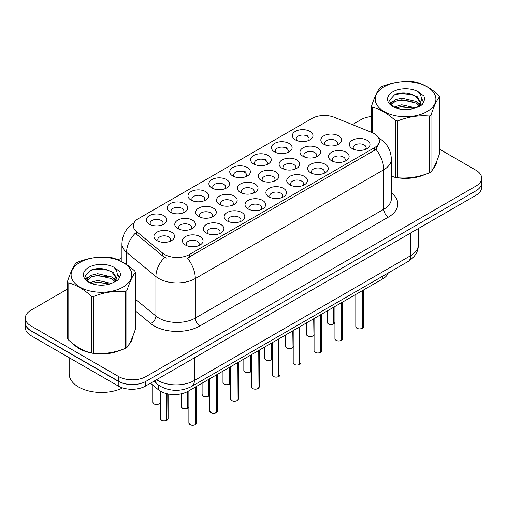 <?xml version="1.0" encoding="UTF-8"?>
<svg xmlns="http://www.w3.org/2000/svg" width="507" height="507" viewBox="0 0 507 507"><rect width="100%" height="100%" fill="white"/><g stroke="black" fill="none" stroke-linecap="round" stroke-linejoin="round"><path stroke-width="0.76" d="M295.359 139.837L295.359 139.837A10.324 5.964 180 0 1 295.359 131.402A10.324 5.964 180 0 1 309.961 131.402A10.324 5.964 180 0 1 309.961 139.837A10.324 5.964 180 0 1 295.359 139.837M308.269 140.623A6.452 3.726 0 0 0 309.112 138.779A6.452 3.726 0 0 0 307.223 136.149A6.452 3.726 0 0 0 300.188 135.337A6.452 3.726 0 0 0 296.208 138.779A6.452 3.726 0 0 0 297.051 140.623M232.764 175.973L232.764 175.973A10.324 5.964 180 0 1 232.764 167.544A10.324 5.964 180 0 1 247.365 167.544A10.324 5.964 180 0 1 247.365 175.973A10.324 5.964 180 0 1 232.764 175.973M245.673 176.766A6.452 3.726 0 0 0 246.516 174.921A6.452 3.726 0 0 0 244.628 172.285A6.452 3.726 0 0 0 237.593 171.48A6.452 3.726 0 0 0 233.613 174.921A6.452 3.726 0 0 0 234.456 176.766M211.901 188.021A10.324 5.964 180 0 1 211.894 188.021A10.324 5.964 180 0 1 211.901 179.592A10.324 5.964 180 0 1 226.502 179.592A10.324 5.964 180 0 1 226.502 188.021A10.324 5.964 180 0 1 211.901 188.021M224.81 188.813A6.452 3.726 0 0 0 225.653 186.969A6.452 3.726 0 0 0 223.764 184.333A6.452 3.726 0 0 0 216.73 183.521A6.452 3.726 0 0 0 212.744 186.969A6.452 3.726 0 0 0 213.593 188.813M191.031 200.069L191.031 200.069A10.324 5.964 180 0 1 191.031 191.633A10.324 5.964 180 0 1 205.639 191.633A10.324 5.964 180 0 1 205.639 200.069A10.324 5.964 180 0 1 191.031 200.069M203.941 200.854A6.452 3.726 0 0 0 204.79 199.01A6.452 3.726 0 0 0 202.895 196.38A6.452 3.726 0 0 0 195.867 195.569A6.452 3.726 0 0 0 191.88 199.01A6.452 3.726 0 0 0 192.723 200.854M253.627 163.926L253.627 163.926A10.324 5.964 180 0 1 253.627 155.497A10.324 5.964 180 0 1 268.235 155.497A10.324 5.964 180 0 1 268.235 163.926A10.324 5.964 180 0 1 253.627 163.926M266.536 164.718A6.452 3.726 0 0 0 267.385 162.874A6.452 3.726 0 0 0 265.491 160.237A6.452 3.726 0 0 0 258.462 159.432A6.452 3.726 0 0 0 254.476 162.874A6.452 3.726 0 0 0 255.319 164.718M274.49 151.878L274.49 151.878A10.324 5.964 180 0 1 274.49 143.449A10.324 5.964 180 0 1 289.098 143.449A10.324 5.964 180 0 1 289.098 151.878A10.324 5.964 180 0 1 274.49 151.878M287.406 152.67A6.452 3.726 0 0 0 288.249 150.826A6.452 3.726 0 0 0 286.36 148.19A6.452 3.726 0 0 0 279.325 147.385A6.452 3.726 0 0 0 275.339 150.826A6.452 3.726 0 0 0 276.188 152.67M170.168 212.116L170.168 212.116A10.324 5.964 180 0 1 170.168 203.681A10.324 5.964 180 0 1 184.77 203.681A10.324 5.964 180 0 1 184.77 212.116A10.324 5.964 180 0 1 170.168 212.116M183.078 212.902A6.452 3.726 0 0 0 183.921 211.058A6.452 3.726 0 0 0 182.032 208.421A6.452 3.726 0 0 0 174.997 207.617A6.452 3.726 0 0 0 171.017 211.058A6.452 3.726 0 0 0 171.86 212.902M149.305 224.157L149.305 224.157A10.324 5.964 180 0 1 149.305 215.728A10.324 5.964 180 0 1 163.907 215.728A10.324 5.964 180 0 1 163.907 224.157A10.324 5.964 180 0 1 149.305 224.157M162.215 224.95A6.452 3.726 0 0 0 163.058 223.105A6.452 3.726 0 0 0 161.169 220.469A6.452 3.726 0 0 0 154.134 219.664A6.452 3.726 0 0 0 150.148 223.105A6.452 3.726 0 0 0 150.997 224.95M323.865 144.248L323.865 144.248A10.324 5.964 180 0 1 323.865 135.813A10.324 5.964 180 0 1 338.467 135.813A10.324 5.964 180 0 1 338.467 144.248A10.324 5.964 180 0 1 323.865 144.248M336.775 145.034A6.452 3.726 0 0 0 337.618 143.189A6.452 3.726 0 0 0 335.729 140.559A6.452 3.726 0 0 0 328.694 139.748A6.452 3.726 0 0 0 324.708 143.189A6.452 3.726 0 0 0 325.557 145.034M302.996 156.289L302.996 156.289A10.324 5.964 180 0 1 302.996 147.86A10.324 5.964 180 0 1 317.604 147.86A10.324 5.964 180 0 1 317.604 156.289A10.324 5.964 180 0 1 302.996 156.289M315.905 157.081A6.452 3.726 0 0 0 316.755 155.237A6.452 3.726 0 0 0 314.866 152.601A6.452 3.726 0 0 0 307.831 151.796A6.452 3.726 0 0 0 303.845 155.237A6.452 3.726 0 0 0 304.694 157.081M240.4 192.432L240.4 192.432A10.324 5.964 180 0 1 240.4 183.997A10.324 5.964 180 0 1 255.008 183.997A10.324 5.964 180 0 1 255.008 192.432A10.324 5.964 180 0 1 240.4 192.432M253.31 193.224A6.452 3.726 0 0 0 254.159 191.38A6.452 3.726 0 0 0 252.271 188.743A6.452 3.726 0 0 0 245.236 187.932A6.452 3.726 0 0 0 241.25 191.38A6.452 3.726 0 0 0 242.099 193.224M282.133 168.337L282.133 168.337A10.324 5.964 180 0 1 282.133 159.908A10.324 5.964 180 0 1 296.734 159.908A10.324 5.964 180 0 1 296.734 168.337A10.324 5.964 180 0 1 282.133 168.337M295.042 169.129A6.452 3.726 0 0 0 295.885 167.285A6.452 3.726 0 0 0 293.997 164.648A6.452 3.726 0 0 0 286.962 163.843A6.452 3.726 0 0 0 282.982 167.285A6.452 3.726 0 0 0 283.825 169.129M261.27 180.384L261.27 180.384A10.324 5.964 180 0 1 261.27 171.955A10.324 5.964 180 0 1 275.871 171.955A10.324 5.964 180 0 1 275.871 180.384A10.324 5.964 180 0 1 261.27 180.384M274.179 181.176A6.452 3.726 0 0 0 275.022 179.332A6.452 3.726 0 0 0 273.134 176.696A6.452 3.726 0 0 0 266.099 175.891A6.452 3.726 0 0 0 262.113 179.332A6.452 3.726 0 0 0 262.962 181.176M177.805 228.568L177.805 228.568A10.324 5.964 180 0 1 177.805 220.139A10.324 5.964 180 0 1 192.413 220.139A10.324 5.964 180 0 1 192.413 228.568A10.324 5.964 180 0 1 177.805 228.568M190.714 229.36A6.452 3.726 0 0 0 191.564 227.516A6.452 3.726 0 0 0 189.675 224.88A6.452 3.726 0 0 0 182.64 224.075A6.452 3.726 0 0 0 178.654 227.516A6.452 3.726 0 0 0 179.503 229.36M198.674 216.521L198.674 216.521A10.324 5.964 180 0 1 198.674 208.092A10.324 5.964 180 0 1 213.276 208.092A10.324 5.964 180 0 1 213.276 216.521A10.324 5.964 180 0 1 198.674 216.521M211.584 217.313A6.452 3.726 0 0 0 212.427 215.469A6.452 3.726 0 0 0 210.538 212.832A6.452 3.726 0 0 0 203.503 212.027A6.452 3.726 0 0 0 199.517 215.469A6.452 3.726 0 0 0 200.366 217.313M219.537 204.479L219.537 204.479A10.324 5.964 180 0 1 219.537 196.044A10.324 5.964 180 0 1 234.139 196.044A10.324 5.964 180 0 1 234.139 204.479A10.324 5.964 180 0 1 219.537 204.479M232.447 205.265A6.452 3.726 0 0 0 233.296 203.421A6.452 3.726 0 0 0 231.401 200.791A6.452 3.726 0 0 0 224.367 199.98A6.452 3.726 0 0 0 220.387 203.421A6.452 3.726 0 0 0 221.229 205.265M156.942 240.616L156.942 240.616A10.324 5.964 180 0 1 156.942 232.187A10.324 5.964 180 0 1 171.543 232.187A10.324 5.964 180 0 1 171.543 240.616A10.324 5.964 180 0 1 156.942 240.616M169.851 241.408A6.452 3.726 0 0 0 170.701 239.564A6.452 3.726 0 0 0 168.806 236.927A6.452 3.726 0 0 0 161.771 236.123A6.452 3.726 0 0 0 157.791 239.564A6.452 3.726 0 0 0 158.634 241.408M206.311 232.979L206.311 232.979A10.324 5.964 180 0 1 206.311 224.55A10.324 5.964 180 0 1 220.913 224.55A10.324 5.964 180 0 1 220.913 232.979A10.324 5.964 180 0 1 206.311 232.979M219.22 233.771A6.452 3.726 0 0 0 220.07 231.927A6.452 3.726 0 0 0 218.175 229.291A6.452 3.726 0 0 0 211.146 228.486A6.452 3.726 0 0 0 207.16 231.927A6.452 3.726 0 0 0 208.003 233.771M227.174 220.932L227.174 220.932A10.324 5.964 180 0 1 227.174 212.503A10.324 5.964 180 0 1 241.782 212.503A10.324 5.964 180 0 1 241.782 220.932A10.324 5.964 180 0 1 227.174 220.932M240.084 221.724A6.452 3.726 0 0 0 240.933 219.88A6.452 3.726 0 0 0 239.044 217.243A6.452 3.726 0 0 0 232.01 216.438A6.452 3.726 0 0 0 228.023 219.88A6.452 3.726 0 0 0 228.872 221.724M248.043 208.89L248.043 208.89A10.324 5.964 180 0 1 248.043 200.455A10.324 5.964 180 0 1 262.645 200.455A10.324 5.964 180 0 1 262.645 208.89A10.324 5.964 180 0 1 248.043 208.89M260.953 209.676A6.452 3.726 0 0 0 261.796 207.832A6.452 3.726 0 0 0 259.907 205.202A6.452 3.726 0 0 0 252.873 204.391A6.452 3.726 0 0 0 248.893 207.832A6.452 3.726 0 0 0 249.736 209.676M268.906 196.843L268.906 196.843A10.324 5.964 180 0 1 268.906 188.408A10.324 5.964 180 0 1 283.508 188.408A10.324 5.964 180 0 1 283.508 196.843A10.324 5.964 180 0 1 268.906 196.843M281.816 197.635A6.452 3.726 0 0 0 282.665 195.791A6.452 3.726 0 0 0 280.77 193.154A6.452 3.726 0 0 0 273.742 192.343A6.452 3.726 0 0 0 269.756 195.791A6.452 3.726 0 0 0 270.599 197.635M289.77 184.795L289.77 184.795A10.324 5.964 180 0 1 289.77 176.366A10.324 5.964 180 0 1 304.377 176.366A10.324 5.964 180 0 1 304.377 184.795A10.324 5.964 180 0 1 289.77 184.795M302.679 185.587A6.452 3.726 0 0 0 303.528 183.743A6.452 3.726 0 0 0 301.64 181.107A6.452 3.726 0 0 0 294.605 180.302A6.452 3.726 0 0 0 290.619 183.743A6.452 3.726 0 0 0 291.468 185.587M310.639 172.748L310.639 172.748A10.324 5.964 180 0 1 310.639 164.319A10.324 5.964 180 0 1 325.241 164.319A10.324 5.964 180 0 1 325.241 172.748A10.324 5.964 180 0 1 310.639 172.748M323.548 173.54A6.452 3.726 0 0 0 324.391 171.696A6.452 3.726 0 0 0 322.503 169.059A6.452 3.726 0 0 0 315.468 168.254A6.452 3.726 0 0 0 311.488 171.696A6.452 3.726 0 0 0 312.331 173.54M331.502 160.7L331.502 160.7A10.324 5.964 180 0 1 331.502 152.271A10.324 5.964 180 0 1 346.104 152.271A10.324 5.964 180 0 1 346.104 160.7A10.324 5.964 180 0 1 331.502 160.7M344.411 161.492A6.452 3.726 0 0 0 345.261 159.648A6.452 3.726 0 0 0 343.366 157.012A6.452 3.726 0 0 0 336.337 156.207A6.452 3.726 0 0 0 332.351 159.648A6.452 3.726 0 0 0 333.194 161.492M352.365 148.659L352.365 148.659A10.324 5.964 180 0 1 352.365 140.224A10.324 5.964 180 0 1 366.973 140.224A10.324 5.964 180 0 1 366.973 148.659A10.324 5.964 180 0 1 352.365 148.659M365.274 149.445A6.452 3.726 0 0 0 366.124 147.6A6.452 3.726 0 0 0 364.235 144.97A6.452 3.726 0 0 0 357.201 144.159A6.452 3.726 0 0 0 353.214 147.6A6.452 3.726 0 0 0 354.063 149.445M185.448 245.027L185.448 245.027A10.324 5.964 180 0 1 185.448 236.598A10.324 5.964 180 0 1 200.05 236.598A10.324 5.964 180 0 1 200.05 245.027A10.324 5.964 180 0 1 185.448 245.027M198.357 245.819A6.452 3.726 0 0 0 199.2 243.975A6.452 3.726 0 0 0 197.312 241.338A6.452 3.726 0 0 0 190.277 240.533A6.452 3.726 0 0 0 186.297 243.975A6.452 3.726 0 0 0 187.14 245.819M371.885 132.492A17.428 10.058 180 0 1 374.21 133.62A17.428 10.058 180 0 1 379.312 140.737A17.428 10.058 180 0 1 374.21 147.848L189.384 254.558A17.428 10.058 180 0 1 162.785 253.215L136.472 231.522A17.428 10.058 180 0 1 133.322 225.748A17.428 10.058 180 0 1 138.424 218.637L311.989 118.429A17.428 10.058 180 0 1 334.303 117.301L371.885 132.492M388.204 272.975A19.361 11.179 180 0 1 382.874 278.806L188.021 391.303A19.361 11.179 180 0 1 158.469 389.813L150.465 383.21M73.629 344.196A31.301 18.075 0 0 0 79.307 348.677A31.301 18.075 0 0 0 90.968 352.929M379.312 140.737L379.312 142.873L375.896 149.248L374.21 150.478L187.419 258.069A22.587 13.043 60 0 1 195.315 278.539A25.819 14.906 180 0 1 158.805 278.539A25.819 14.906 180 0 1 155.909 276.549L126.592 252.372A25.819 14.906 180 0 1 121.921 243.823L121.921 261.713M67.494 289.098L31.022 310.157A19.361 11.179 0 0 0 25.35 318.06L25.35 322.801A19.361 11.179 0 0 0 31.022 330.71L118.644 381.296A19.361 11.179 0 0 0 146.029 381.296L475.978 190.797A19.361 11.179 0 0 0 481.65 182.894L481.65 178.153A19.361 11.179 0 0 0 475.978 170.244L439.506 149.185M166.695 258.069L162.785 256.086L135.299 233.201A22.587 15.109 129.5 0 0 126.592 252.372L126.592 264.565M391.353 176.417A31.301 18.075 0 0 0 395.092 177.342M396.575 177.627A31.301 18.075 0 0 0 425.278 174.351M432.972 169.04A31.301 18.075 0 0 0 436.838 161.004M92.451 353.208A31.301 18.075 0 0 0 121.154 349.931M128.848 344.621A31.301 18.075 0 0 0 132.72 336.591M25.35 318.06A19.361 11.179 0 0 0 31.022 325.963L118.644 376.555A19.361 11.179 0 0 0 146.029 376.555L475.978 186.056A19.361 11.179 0 0 0 481.65 178.153M371.618 116.521A19.361 11.179 0 0 0 360.971 119.658L352.39 124.614M121.921 257.676L118.112 259.876M102.731 268.754L102.199 269.065M85.683 278.597L88.414 277.025M132.53 338.004A31.301 18.075 0 0 0 132.416 337.523M436.647 162.424A31.301 18.075 0 0 0 436.54 161.942M25.394 323.567L25.394 327.782A19.361 11.179 0 0 0 31.066 335.685L118.232 386.011A19.361 11.179 0 0 0 145.617 386.011L475.934 195.303A19.361 11.179 0 0 0 481.606 187.4L481.606 183.661M25.489 324.157A19.361 11.179 0 0 0 31.066 330.944L118.232 381.27A19.361 11.179 0 0 0 129.988 384.49M195.366 424.689L195.341 424.746C193.04 425.487 191.272 425.462 190.036 424.676L188.877 423.041A3.872 2.237 0 0 0 190.011 424.619A3.872 2.237 0 0 0 195.366 424.689L195.366 387.063M195.341 424.746L195.277 424.739A3.745 2.161 180 0 1 190.1 424.67M195.366 424.53L195.601 386.923M166.86 420.278L166.835 420.335C164.534 421.076 162.766 421.051 161.53 420.265L160.37 418.63A3.872 2.237 0 0 0 161.505 420.208A3.872 2.237 0 0 0 166.86 420.278L166.86 393.711M166.835 420.335L166.771 420.328A3.745 2.161 180 0 1 161.6 420.259M166.86 420.119L167.101 393.768M391.353 176.208A30.978 17.884 0 0 0 391.917 176.373M400.27 177.938A30.978 17.884 0 0 0 423.218 175.01M433.675 167.823A30.978 17.884 0 0 0 436.381 162.145M384.11 86.798A30.331 17.511 -0 0 0 384.11 111.572A30.331 17.511 -0 0 0 427.008 111.572A30.331 17.511 -0 0 0 427.008 86.798A30.331 17.511 -0 0 0 384.11 86.798M391.353 176.17L395.441 177.437A34.85 20.122 -0 0 0 397.646 177.78C408.186 178.698 418.763 177.063 429.385 172.868A34.85 20.122 -0 0 0 430.209 172.412A34.85 20.122 -0 0 0 431.001 171.936C433.821 168.406 436.654 162.297 439.506 153.615L439.506 96.748A34.85 20.122 -0 0 0 438.91 95.474C431.146 88.44 423.402 83.966 415.683 82.058A34.85 20.122 -0 0 0 413.471 81.716C402.85 80.809 392.272 82.445 381.739 86.627A34.85 20.122 -0 0 0 380.915 87.09A34.85 20.122 -0 0 0 380.123 87.559C377.278 91.14 374.445 97.249 371.618 105.881A34.85 20.122 -0 0 0 372.214 107.154L372.214 132.631M395.441 177.437L395.441 120.571C387.678 113.536 379.933 109.062 372.214 107.154M395.441 120.571A34.85 20.122 -0 0 0 397.646 120.913L397.646 177.78M429.385 172.868L429.385 116.002C418.852 115.083 408.274 116.718 397.646 120.913M429.385 116.002A34.85 20.122 -0 0 0 430.209 115.545A34.85 20.122 -0 0 0 431.001 115.07L431.001 171.936M415.601 107.858L401.74 104.791L393.882 107.116M413.668 108.485L401.74 106.464L395.65 107.883M419.935 106.128L419.802 105.773M419.39 104.93L415.993 101.419L401.74 98.098L395.13 99.746L391.309 103.01L390.808 104.784M418.845 105.76L415.993 103.092L401.74 99.771L395.13 101.419L391.112 105.107M417.553 107.211L419.815 104.074L420.316 101.863L417.35 96.736L409.25 93.618C403.73 92.489 398.819 92.876 394.522 94.784L389.325 100.449L392.811 106.514M419.536 106.337L420.316 103.187M420.271 102.522L415.993 96.4L409.637 93.687M392.811 91.824A18.03 10.413 -0 0 0 392.811 106.546A18.03 10.413 -0 0 0 415.353 107.928L422.382 104.518L424.752 99.188L423.941 96L418.034 91.666A18.03 10.413 -0 0 0 392.811 91.824M418.034 91.666C421.792 95.487 422.382 99.619 419.815 104.062M371.618 132.39L371.618 105.881M439.506 96.748C436.679 100.278 433.846 106.388 431.001 115.07M412.343 107.928L400.593 106.92L395.916 107.769M420.93 105.551L420.1 104.892M419.606 104.531L418.763 103.979M412.343 101.235L400.593 100.228L395.916 101.077M391.398 102.845L390.022 103.694M423.858 102.522L421.387 99.271M412.394 94.555L400.593 93.535L394.307 94.885M424.752 99.347L423.941 96M421.463 105.203L420.252 104.163M419.891 103.897L417.001 102.167M392.538 101.444L389.712 103.079M424.061 102.129L421.38 98.434M74.928 345.153A30.978 17.884 0 0 0 79.536 348.543A30.978 17.884 0 0 0 87.8 351.953M96.146 353.518A30.978 17.884 0 0 0 119.094 350.597M129.551 343.41A30.978 17.884 0 0 0 132.257 337.725M69.167 357.682L69.167 373.836A32.271 18.632 0 0 0 78.623 387.012A32.271 18.632 0 0 0 122.599 387.906M79.992 262.385A30.331 17.511 -0 0 0 79.992 287.152A30.331 17.511 -0 0 0 122.89 287.152A30.331 17.511 -0 0 0 122.89 262.385A30.331 17.511 -0 0 0 79.992 262.385M76.791 262.67A34.85 20.122 -0 0 0 75.999 263.146C73.154 266.726 70.321 272.836 67.494 281.467A34.85 20.122 -0 0 0 68.09 282.741L68.09 339.608C75.816 346.623 83.554 351.091 91.317 353.024A34.85 20.122 -0 0 0 93.529 353.366C104.062 354.285 114.639 352.65 125.261 348.455A34.85 20.122 -0 0 0 126.085 347.998A34.85 20.122 -0 0 0 126.877 347.523C129.697 343.993 132.536 337.884 135.382 329.201L135.382 272.329A34.85 20.122 -0 0 0 134.786 271.055C127.023 264.02 119.284 259.552 111.559 257.645A34.85 20.122 -0 0 0 109.354 257.303C98.726 256.396 88.148 258.031 77.615 262.214A34.85 20.122 -0 0 0 76.791 262.67M91.317 353.024L91.317 296.151C83.554 289.117 75.816 284.649 68.09 282.741M91.317 296.151A34.85 20.122 -0 0 0 93.529 296.494L93.529 353.366M125.261 348.455L125.261 291.588C114.728 290.663 104.15 292.298 93.529 296.494M125.261 291.588A34.85 20.122 -0 0 0 126.085 291.126A34.85 20.122 -0 0 0 126.877 290.65L126.877 347.523M67.494 281.467L67.494 338.334A34.85 20.122 -0 0 0 68.09 339.608M111.477 283.445L97.623 280.377L89.758 282.703M109.544 284.072L97.623 282.05L91.526 283.464M115.811 281.708L115.678 281.353M115.266 280.51L111.87 277.006L97.623 273.685L91.007 275.333L87.185 278.59L86.691 280.365M114.721 281.347L111.87 278.679L97.623 275.358L91.007 277.006L86.989 280.694M113.429 282.792L115.691 279.655L116.192 277.443L113.226 272.322L105.126 269.198C99.606 268.076 94.701 268.463 90.398 270.364L85.201 276.03L88.687 282.095M115.412 281.917L116.192 278.774M116.147 278.102L111.87 271.986L105.513 269.274M88.687 267.404A18.03 10.413 -0 0 0 88.687 282.133A18.03 10.413 -0 0 0 111.229 283.514L118.258 280.098L120.628 274.769L119.823 271.587L113.91 267.252A18.03 10.413 -0 0 0 88.687 267.404M113.91 267.252C117.668 271.068 118.258 275.2 115.691 279.649M135.382 272.329C132.555 275.859 129.722 281.968 126.877 290.65M108.219 283.508L96.469 282.507L91.799 283.356M116.806 281.138L115.983 280.472M115.482 280.111L114.645 279.566M108.219 276.816L96.469 275.814L91.799 276.664M87.28 278.432L85.898 279.281M119.734 278.109L117.263 274.857M108.27 270.136L96.469 269.122L90.183 270.465M120.628 274.933L119.823 271.587M117.339 280.783L116.128 279.75M115.767 279.477L112.877 277.747M119.944 277.709L117.256 274.014M216.229 412.641L216.204 412.698C213.903 413.439 212.135 413.414 210.899 412.628L209.74 410.993A3.872 2.237 0 0 0 210.874 412.571A3.872 2.237 0 0 0 216.229 412.641L216.229 375.015M216.204 412.698L216.14 412.692A3.745 2.161 180 0 1 210.969 412.622M216.229 412.483L216.47 374.876M237.092 400.593L237.067 400.65C234.766 401.392 233.005 401.373 231.769 400.587L230.609 398.946A3.872 2.237 0 0 0 231.743 400.524A3.872 2.237 0 0 0 237.092 400.593L237.092 362.968M237.067 400.65L237.01 400.644A3.745 2.161 180 0 1 231.832 400.581M237.092 400.435L237.333 362.835M257.962 388.546L257.93 388.609C255.636 389.344 253.868 389.325 252.632 388.539L251.472 386.898A3.872 2.237 0 0 0 252.606 388.482A3.872 2.237 0 0 0 257.962 388.546L257.962 350.926M257.93 388.609L257.873 388.596A3.745 2.161 180 0 1 252.695 388.533M257.962 388.387L258.196 350.787M278.825 376.498L278.799 376.562C276.499 377.303 274.731 377.278 273.495 376.492L272.335 374.85A3.872 2.237 0 0 0 273.469 376.435A3.872 2.237 0 0 0 278.825 376.498L278.825 338.879M278.799 376.562L278.736 376.549A3.745 2.161 180 0 1 273.565 376.486M278.825 376.34L279.065 338.739M187.723 408.23L187.698 408.287C185.397 409.029 183.629 409.003 182.4 408.224L181.233 406.582A3.872 2.237 0 0 0 182.368 408.16A3.872 2.237 0 0 0 187.723 408.23L187.723 391.467M187.698 408.287L187.641 408.281A3.745 2.161 180 0 1 182.463 408.217M187.723 408.072L187.964 391.334M208.592 396.182L208.561 396.24C206.267 396.981 204.498 396.962 203.263 396.176L202.103 394.535A3.872 2.237 0 0 0 203.237 396.113A3.872 2.237 0 0 0 208.592 396.182L208.592 379.426M208.561 396.24L208.504 396.233A3.745 2.161 180 0 1 203.326 396.17M208.592 396.024L208.827 379.287M229.456 384.135L229.43 384.198C227.13 384.933 225.362 384.914 224.126 384.129L222.966 382.487A3.872 2.237 0 0 0 224.1 384.072A3.872 2.237 0 0 0 229.456 384.135L229.456 367.379M229.43 384.198L229.367 384.186A3.745 2.161 180 0 1 224.189 384.122M229.456 383.976L229.696 367.245M250.319 372.087L250.293 372.151C247.993 372.892 246.225 372.867 244.995 372.081L243.829 370.44A3.872 2.237 0 0 0 244.963 372.024A3.872 2.237 0 0 0 250.319 372.087L250.319 355.337M250.293 372.151L250.236 372.138A3.745 2.161 180 0 1 245.058 372.075M250.319 371.929L250.559 355.198M299.688 364.457L299.662 364.514C297.362 365.255 295.6 365.23 294.364 364.444L293.204 362.803A3.872 2.237 0 0 0 294.339 364.387A3.872 2.237 0 0 0 299.688 364.457L299.688 326.831M299.662 364.514L299.605 364.508A3.745 2.161 180 0 1 294.428 364.438M299.688 364.299L299.929 326.692M320.557 352.409L320.525 352.466C318.231 353.208 316.463 353.183 315.227 352.397L314.067 350.762A3.872 2.237 0 0 0 315.202 352.34A3.872 2.237 0 0 0 320.557 352.409L320.557 314.784M320.525 352.466L320.468 352.46A3.745 2.161 180 0 1 315.291 352.39M320.557 352.251L320.792 314.644M341.42 340.362L341.395 340.419C339.094 341.16 337.326 341.141 336.09 340.355L334.931 338.714A3.872 2.237 0 0 0 336.065 340.292A3.872 2.237 0 0 0 341.42 340.362L341.42 302.736M341.395 340.419L341.331 340.412A3.745 2.161 180 0 1 336.16 340.349M341.42 340.203L341.661 302.603M362.283 328.314L362.258 328.371C359.957 329.113 358.189 329.094 356.96 328.308L355.8 326.666A3.872 2.237 0 0 0 356.928 328.251A3.872 2.237 0 0 0 362.283 328.314L362.283 290.695M362.258 328.371L362.201 328.365A3.745 2.161 180 0 1 357.023 328.302M362.283 328.156L362.524 290.555M271.188 360.046L271.156 360.103C268.862 360.845 267.094 360.819 265.858 360.033L264.698 358.398A3.872 2.237 0 0 0 265.833 359.976A3.872 2.237 0 0 0 271.188 360.046L271.188 343.29M271.156 360.103L271.099 360.097A3.745 2.161 180 0 1 265.922 360.027M271.188 359.888L271.422 343.15M292.051 347.998L292.026 348.056C289.725 348.797 287.957 348.772 286.721 347.986L285.561 346.351A3.872 2.237 0 0 0 286.696 347.929A3.872 2.237 0 0 0 292.051 347.998L292.051 331.242M292.026 348.056L291.962 348.049A3.745 2.161 180 0 1 286.785 347.979M292.051 347.84L292.292 331.103M312.914 335.951L312.889 336.008C310.588 336.749 308.82 336.73 307.591 335.945L306.424 334.303A3.872 2.237 0 0 0 307.559 335.881A3.872 2.237 0 0 0 312.914 335.951L312.914 319.195M312.889 336.008L312.825 336.002A3.745 2.161 180 0 1 307.654 335.938M312.914 335.792L313.155 319.055M333.783 323.903L333.752 323.967C331.458 324.702 329.689 324.683 328.454 323.897L327.294 322.256A3.872 2.237 0 0 0 328.428 323.84A3.872 2.237 0 0 0 333.783 323.903L333.783 307.147M333.752 323.967L333.695 323.954A3.745 2.161 180 0 1 328.517 323.891M333.783 323.745L334.018 307.014M189.384 254.558L189.384 257.188M162.785 253.215L162.785 256.086M136.472 231.522L136.472 234.392M374.21 147.848L374.21 150.478M382.874 276.055L382.874 278.806M158.469 385.054L158.469 389.813M188.021 388.185L188.021 391.303M391.353 192.793A32.271 18.632 180 0 1 388.356 217.148L199.878 325.963A6.452 3.726 60 0 1 195.315 318.06L383.793 209.239A25.819 14.906 0 0 0 391.353 198.7L391.353 159.179A25.819 14.906 180 0 1 383.793 169.718A22.587 13.043 -120 0 0 375.896 149.248M199.878 325.963A32.271 18.632 180 0 1 154.242 325.963A32.271 18.632 180 0 1 150.623 323.479L135.382 310.905M164.712 257.283A22.587 15.109 129.5 0 0 155.909 276.549L155.909 316.07A25.819 14.906 0 0 0 158.805 318.06A25.819 14.906 0 0 0 195.315 318.06L195.315 278.539L383.793 169.718L383.793 209.239A6.452 3.726 60 0 0 388.356 217.148M243.943 171.943L245.268 171.182M264.812 159.895L266.131 159.135M285.675 147.848L287 147.087M306.539 135.806L307.863 135.039M146.029 376.555L146.029 381.296M118.644 376.555L118.644 381.296M475.978 186.056L475.978 190.797M31.022 325.963L31.022 330.71M135.382 299.143L155.909 316.07A6.452 4.316 -50.5 0 1 150.623 323.479M156.574 379.686A25.819 14.906 0 0 0 157.892 380.504A25.819 14.906 0 0 0 194.403 380.504L410.721 255.617A25.819 14.906 0 0 0 418.281 245.077C418.471 251.485 415.056 256.967 408.046 261.523L191.728 386.416A12.909 7.453 60 0 0 194.403 380.504L194.403 357.847M410.721 232.954L410.721 255.617A12.909 7.453 60 0 1 408.046 261.523M155.199 380.478A12.909 8.632 129.5 0 0 157.36 384.198L153.817 381.277M475.934 195.303L475.934 190.822M145.617 386.011L145.617 381.524M118.232 386.011L118.232 381.27M31.066 335.685L31.066 330.944M195.601 424.549A3.872 2.237 0 0 0 196.621 423.041L196.621 386.34M167.101 420.138A3.872 2.237 0 0 0 168.115 418.63L168.115 393.99M160.478 402.171C161.765 403.147 156.41 405.53 153.894 403.813L152.734 402.171A3.872 2.237 0 0 0 153.868 403.749A3.872 2.237 0 0 0 157.658 404.32A3.872 2.237 0 0 0 160.37 402.685M159.293 403.775A3.745 2.161 180 0 1 153.957 403.806M216.47 412.502A3.872 2.237 0 0 0 217.484 410.993L217.484 374.293M237.333 400.454A3.872 2.237 0 0 0 238.353 398.946L238.353 362.245M258.196 388.406A3.872 2.237 0 0 0 259.216 386.898L259.216 350.198M279.065 376.365A3.872 2.237 0 0 0 280.079 374.85L280.079 338.15M187.964 408.091A3.872 2.237 0 0 0 188.877 407.096M208.827 396.043A3.872 2.237 0 0 0 209.74 395.054M229.696 383.995A3.872 2.237 0 0 0 230.609 383.007M250.559 371.954A3.872 2.237 0 0 0 251.472 370.959M299.929 364.318A3.872 2.237 0 0 0 300.949 362.803L300.949 326.109M320.792 352.27A3.872 2.237 0 0 0 321.812 350.762L321.812 314.061M341.661 340.222A3.872 2.237 0 0 0 342.675 338.714L342.675 302.014M362.524 328.175A3.872 2.237 0 0 0 363.544 326.666L363.544 289.966M271.422 359.907A3.872 2.237 0 0 0 272.335 358.912M292.292 347.859A3.872 2.237 0 0 0 293.204 346.864M313.155 335.811A3.872 2.237 0 0 0 314.067 334.823M334.018 323.764A3.872 2.237 0 0 0 334.931 322.775M391.353 159.179C390.916 149.895 386.835 142.936 379.116 138.297L378.685 138.056M134.165 222.941C126.439 227.58 122.358 234.538 121.921 243.823M191.728 386.416C181.341 391.632 170.954 391.632 160.567 386.416L157.36 384.198M418.281 245.077L418.281 228.587M188.877 423.041L188.877 390.808M196.621 423.041L195.575 424.606M160.37 418.63L160.37 391.151M168.115 418.63L167.076 420.195M152.734 402.171L152.734 385.079M436.54 162.899L436.54 161.746M132.416 338.486L132.416 337.332M209.74 410.993L209.74 378.761M217.484 410.993L216.445 412.559M230.609 398.946L230.609 366.719M238.353 398.946L237.308 400.517M251.472 386.898L251.472 354.672M259.216 386.898L258.171 388.47M272.335 374.85L272.335 342.624M280.079 374.85L279.04 376.422M181.233 406.582L181.233 393.844M188.984 406.582L187.939 408.148M202.103 394.535L202.103 383.172M209.847 394.535L208.802 396.106M222.966 382.487L222.966 371.13M230.71 382.487L229.665 384.059M243.829 370.44L243.829 359.083M251.573 370.44L250.534 372.011M293.204 362.803L293.204 330.577M300.949 362.803L299.903 364.375M314.067 350.762L314.067 318.529M321.812 350.762L320.766 352.327M334.931 338.714L334.931 306.488M342.675 338.714L341.636 340.279M355.8 326.666L355.8 294.44M363.544 326.666L362.499 328.238M264.698 358.398L264.698 347.035M272.443 358.398L271.397 359.964M285.561 346.351L285.561 334.988M293.306 346.351L292.26 347.916M306.424 334.303L306.424 322.94M314.169 334.303L313.13 335.875M327.294 322.256L327.294 310.892M335.038 322.256L333.993 323.827"/></g></svg>
